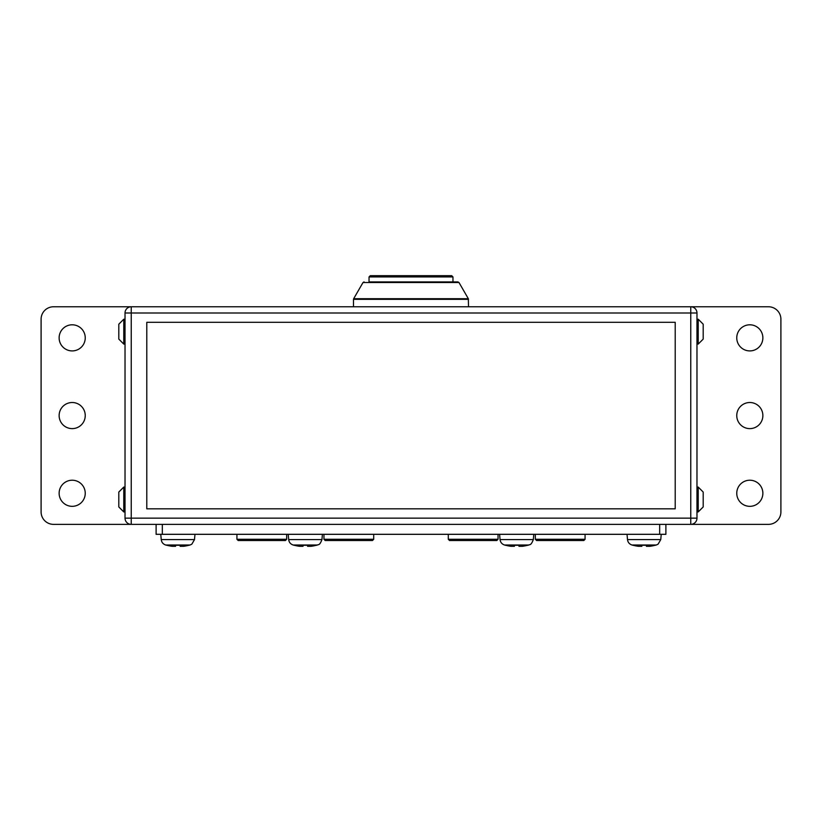 <?xml version="1.0" encoding="UTF-8"?>
<svg xmlns="http://www.w3.org/2000/svg" width="822" height="822" viewBox="0 0 822 822"><rect width="100%" height="100%" fill="white"/><g stroke="black" fill="none" stroke-linecap="round" stroke-linejoin="round"><path stroke-width="1.23" d="M125.026 518.148L131.243 518.148L131.243 524.364L53.533 524.364A12.433 12.433 0 0 1 41.1 511.931L41.1 319.213A12.433 12.433 0 0 1 53.533 306.77L690.757 306.77A6.216 6.216 0 0 1 696.974 312.997L696.974 518.148A6.216 6.216 0 0 1 690.757 524.364L131.243 524.364A6.216 6.216 0 0 1 125.026 518.148L125.026 312.997A6.216 6.216 0 0 1 131.243 306.77L131.243 312.997L690.757 312.997L690.757 518.148L131.243 518.148L131.243 312.997L125.026 312.997M369.037 276.932L452.963 276.932L451.72 275.689L370.28 275.689L369.037 276.932L369.037 281.905L457.916 281.905L369.037 281.905M627.032 534.31L627.494 539.581C627.864 542.304 629.354 544.113 631.943 545.007L656.316 545.007A43.515 43.515 0 0 1 655.319 545.284L655.319 545.222A43.453 43.453 0 0 1 649.832 546.311L646.411 546.311L646.411 545.222A42.056 42.056 0 0 1 641.848 545.222L641.848 546.311L638.427 546.311A43.453 43.453 0 0 1 632.94 545.222A43.453 43.453 0 0 0 638.427 546.311M632.94 545.222L632.94 545.284A43.515 43.515 0 0 1 631.943 545.007M646.411 545.222L646.411 546.311M641.848 545.222L641.848 546.311L641.848 545.222M536.581 540.527L583.826 540.527L585.069 539.283L535.338 539.283L536.581 540.527M372.458 540.527L325.204 540.527L323.96 539.283L373.702 539.283L372.458 540.527M449.542 540.527L496.796 540.527L498.04 539.283L448.298 539.283L449.542 540.527M286.662 539.283L285.419 540.527L238.175 540.527L236.931 539.283L286.662 539.283L286.662 534.31M696.974 511.931L696.974 487.066L698.217 487.066L698.217 511.931L696.974 511.931M696.974 319.213L696.974 344.079L698.217 344.079L698.217 319.213L696.974 319.213M146.789 508.818L146.789 322.316L675.211 322.316L675.211 508.818L146.789 508.818M698.217 511.931L703.19 506.958L703.19 492.039L698.217 487.066M698.217 319.213L703.19 324.187L703.19 339.106L698.217 344.079M125.026 511.931L123.783 511.931L123.783 487.066L125.026 487.066M123.783 511.931L118.81 506.958L118.81 492.039L123.783 487.066M125.026 319.213L123.783 319.213L123.783 344.079L125.026 344.079M123.783 319.213L118.81 324.187L118.81 339.106L123.783 344.079M499.591 534.31L500.053 539.581C500.423 542.304 501.903 544.113 504.503 545.007L528.865 545.007A43.515 43.515 0 0 1 527.878 545.284L527.878 545.222A43.453 43.453 0 0 1 522.381 546.311L518.97 546.311L518.97 545.222A42.056 42.056 0 0 1 514.408 545.222L514.408 546.311L510.986 546.311A43.453 43.453 0 0 1 505.499 545.222A43.453 43.453 0 0 0 510.986 546.311M505.499 545.222L505.499 545.284A43.515 43.515 0 0 1 504.503 545.007M514.408 545.222L514.408 546.311L514.408 545.222M311.014 546.311L307.592 546.311L307.592 545.222L307.592 546.311L311.014 546.311A43.453 43.453 0 0 0 316.501 545.222L316.501 545.284A43.515 43.515 0 0 0 317.498 545.007C318.155 544.174 319.491 546.168 321.947 539.581L322.409 534.31M307.592 546.311L307.592 545.222A42.056 42.056 0 0 1 303.03 545.222L303.03 546.311L299.619 546.311A43.453 43.453 0 0 1 294.122 545.222A43.453 43.453 0 0 0 299.619 546.311M294.122 545.222L294.122 545.284A43.515 43.515 0 0 1 293.135 545.007C290.536 544.113 289.046 542.304 288.676 539.581L288.214 534.31M303.03 545.222L303.03 546.311L303.03 545.222M160.773 534.31L161.235 539.581C161.605 542.304 163.085 544.113 165.684 545.007L190.057 545.007A43.515 43.515 0 0 1 189.06 545.284L189.06 545.222A43.453 43.453 0 0 1 183.573 546.311L180.152 546.311L180.152 545.222A42.056 42.056 0 0 1 175.589 545.222L175.589 546.311L175.589 545.222L175.589 546.311L172.168 546.311A43.453 43.453 0 0 1 166.681 545.222A43.453 43.453 0 0 0 172.168 546.311M166.681 545.222L166.681 545.284A43.515 43.515 0 0 1 165.684 545.007M175.589 545.222L175.589 546.311M659.676 524.364L665.892 524.364L665.892 534.31L659.676 534.31L659.676 524.364M694.487 308.014A6.216 6.216 0 0 1 695.731 309.257M695.731 521.878A6.216 6.216 0 0 1 694.487 523.121M736.759 337.863A13.06 13.06 0 0 1 756.343 326.55A13.06 13.06 0 0 1 756.343 349.165A13.06 13.06 0 0 1 736.759 337.863M736.759 493.282A13.06 13.06 0 0 1 756.343 481.969A13.06 13.06 0 0 1 756.343 504.585A13.06 13.06 0 0 1 736.759 493.282M59.133 415.572A13.06 13.06 0 0 1 78.717 404.26A13.06 13.06 0 0 1 78.717 426.875A13.06 13.06 0 0 1 59.133 415.572M696.974 312.997L690.757 312.997L690.757 306.77L768.467 306.77A12.433 12.433 0 0 1 780.9 319.213L780.9 511.931A12.433 12.433 0 0 1 768.467 524.364L690.757 524.364L690.757 518.148L696.974 518.148M59.133 337.863A13.06 13.06 0 0 1 78.717 326.55A13.06 13.06 0 0 1 78.717 349.165A13.06 13.06 0 0 1 59.133 337.863M59.133 493.282A13.06 13.06 0 0 1 78.717 481.969A13.06 13.06 0 0 1 78.717 504.585A13.06 13.06 0 0 1 59.133 493.282M736.759 415.572A13.06 13.06 0 0 1 756.343 404.26A13.06 13.06 0 0 1 756.343 426.875A13.06 13.06 0 0 1 736.759 415.572M156.108 534.31L156.108 524.364L156.108 534.31L659.676 534.31M627.494 539.581L660.765 539.581L661.227 534.31M468.509 299.342L353.491 299.342L353.666 298.715L468.335 298.715L468.509 306.77M353.666 298.715L363.005 282.532L458.995 282.532L468.335 298.715M500.053 539.581L533.324 539.581L533.786 534.31M293.135 545.007L317.498 545.007M288.676 539.581L321.947 539.581M161.235 539.581L194.506 539.581L194.968 534.31M162.324 534.31L162.324 524.364M656.316 545.007L658.093 544.164L660.765 539.581M452.963 276.932L452.963 281.905M353.491 299.342L353.491 306.77M448.298 534.31L448.298 539.283M498.04 534.31L498.04 539.283M535.338 534.31L535.338 539.283M585.069 534.31L585.069 539.283M323.96 534.31L323.96 539.283M373.702 534.31L373.702 539.283M528.865 545.007C529.481 544.174 530.786 546.25 533.324 539.581M190.057 545.007L191.834 544.164L194.506 539.581M458.995 282.532L457.916 281.905M363.005 282.532L364.084 281.905M236.931 534.31L236.931 539.283"/></g></svg>
